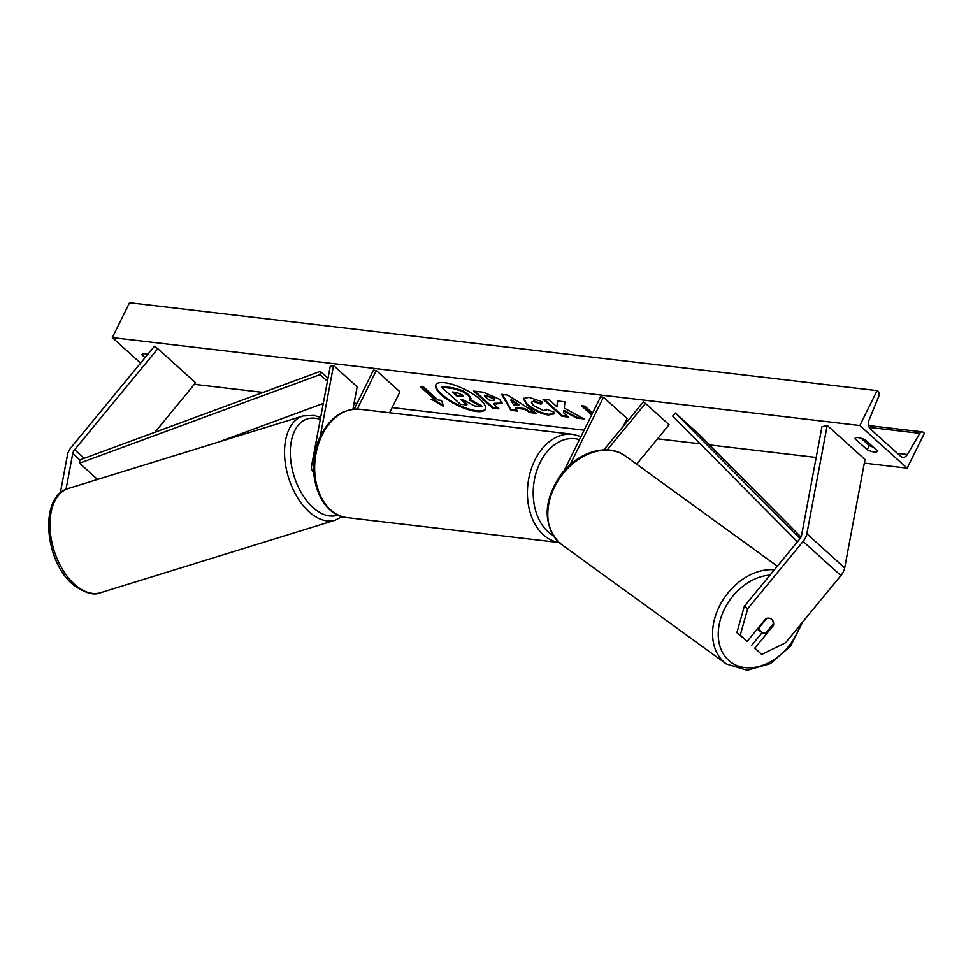 <?xml version="1.0" encoding="UTF-8"?>
<svg xmlns="http://www.w3.org/2000/svg" width="973" height="973" viewBox="0 0 973 973"><rect width="100%" height="100%" fill="white"/><g stroke="black" fill="none" stroke-linecap="round" stroke-linejoin="round"><path stroke-width="1.46" d="M66.018 489.358L72.732 453.527A6.568 4.135 132.1 0 1 73.401 451.581A6.568 4.135 132.1 0 1 74.629 449.708L157.808 348.675L154.427 346.266L71.248 447.288A13.123 8.283 132.1 0 0 68.803 451.046A13.123 8.283 132.1 0 0 67.465 454.926L60.326 493.019M154.877 432.28L195.622 382.79L157.808 348.675M747.203 641.329L740.271 635.065L747.702 608.709L744.321 606.301L736.889 632.657L747.203 641.329L765.946 618.56A8.198 6.349 -54.4 0 1 771.37 619.096A8.198 6.349 -54.4 0 1 771.808 619.448A8.198 6.349 -54.4 0 1 773.511 625.384L754.768 648.152L761.701 654.415L754.768 648.152M744.321 606.301L799.709 539.018A6.568 4.135 -47.9 0 0 800.925 537.145A6.568 4.135 -47.9 0 0 801.594 535.199L821.93 426.782L827.196 425.383L806.86 533.8A13.123 8.283 -47.9 0 1 805.535 537.68A13.123 8.283 -47.9 0 1 803.09 541.438L747.702 608.709M762.175 632.62L751.387 645.731M761.701 654.415L785.515 642.825L840.903 575.554A13.123 8.283 -47.9 0 0 843.348 571.796A13.123 8.283 -47.9 0 0 844.673 567.916L865.009 459.499L827.196 425.383M736.889 632.657L740.271 635.065M772.611 624.751L773.511 625.384M607.201 449.903L645.476 403.418L669.108 424.739L636.646 464.17M603.868 449.879L643.36 401.91L645.476 403.418M563.987 470.908L600.572 396.875L603.455 397.215L570.081 464.729M603.455 397.215L627.086 418.536L623.194 426.405M313.634 472.392A12.308 7.76 132.1 0 1 313.257 472.087A12.308 7.76 132.1 0 1 311.628 465.581L330.236 366.347L333.532 365.471L357.164 386.792L352.944 409.28M320.166 436.755L333.532 365.471M389.601 412.759L399.952 391.827L376.32 370.506L373.437 370.166L354.172 409.159M376.32 370.506L357.249 409.074M436.001 384.505A27.67 8.769 -153.7 0 0 448.991 399.708A27.67 8.769 -153.7 0 0 476.892 410.788A27.67 8.769 -153.7 0 0 485.563 409.001M444.661 382.717A27.67 8.769 -153.7 0 0 435.807 384.846A27.67 8.769 -153.7 0 0 448.152 400.085A27.67 8.769 -153.7 0 0 476.551 411.482A27.67 8.769 -153.7 0 0 485.405 409.365A27.67 8.769 -153.7 0 0 473.06 394.114A27.67 8.769 -153.7 0 0 444.661 382.717M140.574 363.087L112.321 337.607L129.555 302.725L877.087 390.635L878.072 391.535A3.697 2.615 -83.3 0 1 878.777 396.291L869.084 420.008A6.969 4.938 96.7 0 0 870.421 429.008L900.67 456.301A6.969 4.938 96.7 0 0 902.786 457.286A6.969 4.938 96.7 0 0 907.335 454.513L919.826 433.326A3.697 2.615 -83.3 0 1 922.234 431.854A3.697 2.615 -83.3 0 1 923.353 432.389L924.35 433.277L907.116 468.159L864.328 463.124M816.177 457.456L709.536 444.916M700.195 443.822L657.529 438.799M584.116 430.175L392.155 407.59M356.994 403.454L354.099 403.114M263.087 392.411L194.345 384.335M907.116 468.159L859.84 425.517L112.321 337.607M554.355 412.37L554.196 413.866L548.431 415.021C540.757 413.78 533.545 410.375 526.794 404.804L523.316 398.589L529.032 397.312L542.727 402.019L540.988 404.209L533.751 401.618L531.343 402.19L533.313 405.534L543.846 410.74L546.741 409.28L554.355 412.37M546.948 409.353L546.595 410.083L546.741 409.28M499.721 399.38L502.153 403.503L493.53 404.038L498.93 408.903L492.557 408.161L473.656 391.097L483.508 392.265L499.721 399.38M564.316 408.137L564.887 401.837L557.334 400.937L557.079 406.933L549.417 400.012L543.043 399.258L561.944 416.322L568.317 417.064L563.428 412.661L563.635 411.007L576.442 418.025L584.092 418.925L564.316 408.137M147.799 354.306A10.253 3.247 -153.7 0 0 141.973 354.561A10.253 3.247 -153.7 0 0 141.888 354.804L145.05 357.65M867.198 449.745L854.914 438.653A10.253 3.247 26.3 0 1 854.987 438.422A10.253 3.247 26.3 0 1 865.265 439.869L877.549 450.961A10.253 3.247 26.3 0 1 877.464 451.192A10.253 3.247 26.3 0 1 874.18 451.983A10.253 3.247 26.3 0 1 867.198 449.745L869.266 445.561L861.19 438.276M434.578 399.599L431.124 399.198L443.676 406.459L441.474 400.414L438.032 400.012L423.851 387.218L420.397 386.816L434.578 399.599L434.919 398.906L421.686 386.962M591.633 414.972L581.404 405.741L584.858 406.155L592.557 413.099M524.581 409.292L515.666 408.246L517.405 411.08L510.825 410.302L501.63 394.381L507.736 395.099L536.391 413.318L529.592 412.516L524.581 409.292L524.921 408.599L516.006 407.541L515.666 408.246M873.328 447.154A10.253 3.247 26.3 0 1 869.266 445.561M859.84 425.517L877.087 390.635M441.487 387.157L441.827 386.463L452.725 387.741L462.297 390.489L468.804 394.758L471.029 398.638L469.533 400.146L481.635 406.75L474.265 405.887L463.878 400.158L461.08 399.83L466.821 405.011L460.436 404.257L441.487 387.157L452.384 388.446L461.944 391.182L468.402 395.403L470.689 399.331M470.373 399.721L481.976 406.057L481.635 406.75M462.37 399.976L467.162 404.306L466.821 405.011M462.297 390.489L461.944 391.182M433.07 399.429L443.262 405.315M591.973 414.279L582.693 405.899M563.635 411.007L563.975 410.314L576.782 417.32L576.442 418.025M576.782 417.32L582.365 417.976M544.321 399.416L562.285 415.617L561.944 416.322M562.285 415.617L567.381 416.225M557.651 400.985L557.079 406.933M502.25 403.126L493.883 403.333L493.53 404.038M497.994 408.064L492.91 407.456L492.557 408.161M492.91 407.456L474.933 391.255M494.479 400.353L493.931 398.152L484.773 395.123L484.432 395.829L489.431 400.329L494.479 400.353L493.639 398.894L487.424 396.169L484.432 395.829M493.98 398.2L493.639 398.894L493.931 398.152M554.33 413.501L548.772 414.328C541.097 413.087 533.885 409.682 527.135 404.111L523.523 398.261M542.581 401.946L540.988 404.209M541.329 403.515L534.092 400.925L531.343 402.19M516.918 410.29L511.166 409.609L510.825 410.302M511.166 409.609L502.433 394.466M534.968 412.406L529.944 411.822L529.592 412.516M529.944 411.822L524.921 408.599M518.694 405.425L519.035 404.719L511.153 399.599L510.801 400.304L513.562 404.817L518.694 405.425L510.801 400.304M462.357 394.989L456.605 392.508L452.421 392.01L456.969 396.12L463.124 396.315L462.357 394.989M453.71 392.168L457.31 395.415L463.099 395.889M457.31 395.415L456.969 396.12M759.062 626.928L759.512 627.244A8.198 6.081 125.9 0 0 761.178 631.939A8.198 6.081 125.9 0 0 761.567 632.255A8.198 6.081 125.9 0 0 765.824 632.997L773.255 623.973A8.198 6.081 125.9 0 0 771.589 619.29M759.512 627.244L766.882 618.293M327.998 378.266L320.324 371.333L79.822 459.913L79.543 463.197L320.032 374.617L320.324 371.333M327.439 381.294L320.032 374.617M97.555 479.446L79.543 463.197M218.049 442.204L323.279 403.442M800.974 537.047L699.113 434.42L675.481 413.099L800.037 538.604M797.434 541.791L672.671 416.091L675.481 413.099M79.822 459.913L72.732 453.527M84.177 458.319L74.629 449.708M840.903 575.554L803.09 541.438M844.673 567.916L806.86 533.8M322.124 435.089A54.549 38.64 96.7 0 0 347.179 517.624C317.916 515.422 303.771 467.247 320.81 435.405C330.394 417.113 343.433 408.405 359.925 409.268A54.549 38.64 96.7 0 0 322.124 435.089M559.122 542.533A54.549 38.64 -83.3 0 1 534.882 460.107A54.549 38.64 -83.3 0 1 572.683 434.286L359.925 409.268M579.458 439.614A50.45 35.733 96.7 0 0 540.112 462.576A50.45 35.733 96.7 0 0 553.138 535.478M76.101 585.685A54.549 32.073 72.8 0 0 100.669 592.679C94.211 595.683 85.356 593.275 74.118 585.454C44.661 563.002 38.336 496.218 68.451 488.434A54.549 32.073 72.8 0 0 50.195 530.771A54.549 32.073 72.8 0 0 76.101 585.685M100.669 592.679L335.247 520.178A54.549 32.073 -107.2 0 1 310.679 513.185A54.549 32.073 -107.2 0 1 284.773 458.271A54.549 32.073 -107.2 0 1 303.041 415.945L68.451 488.434M320.263 419.497A50.45 29.652 72.8 0 0 290.441 448.2A50.45 29.652 72.8 0 0 314.486 508.818A50.45 29.652 72.8 0 0 338.02 515.009M919.826 433.326L869.205 427.378M907.335 454.513L897.41 453.345M468.743 394.71L468.402 395.403M468.804 394.758L468.451 395.452M452.725 387.741L452.384 388.446M497.033 403.71L496.692 404.403M487.765 395.476L487.424 396.169M548.772 414.328L548.431 415.021M527.135 404.111L526.794 404.804M527.086 404.063L526.734 404.756M534.092 400.925L533.751 401.618M461.53 395.914L461.178 396.619M800.329 624.824A50.45 37.424 -54.1 0 1 728.57 660.302A50.45 37.424 -54.1 0 1 724.265 609.499A50.45 37.424 -54.1 0 1 769.996 575.116M774.362 569.801A54.549 40.465 125.9 0 0 720.738 603.722A54.549 40.465 125.9 0 0 723.742 661.847A54.549 40.465 125.9 0 0 726.345 663.963L561.567 544.503A54.549 40.465 -54.1 0 1 558.964 542.387A54.549 40.465 -54.1 0 1 562.175 474.775A54.549 40.465 -54.1 0 1 625.603 456.167L777.342 566.177M347.179 517.624L559.937 542.642M580.978 436.524L572.683 434.286M335.247 520.178L342.168 516.59M320.64 417.502L314.097 415.41L303.041 415.945M868.573 425.554L922.234 431.854M561.567 544.503L558.806 542.253C542.983 524.009 543.335 501.971 559.852 476.125C576.235 452.433 607.42 442.265 625.603 456.167M761.567 632.255L757.249 629.117M802.774 621.856L790.648 645.963L770.482 663.586L747.155 670.275L726.345 663.963"/></g></svg>
